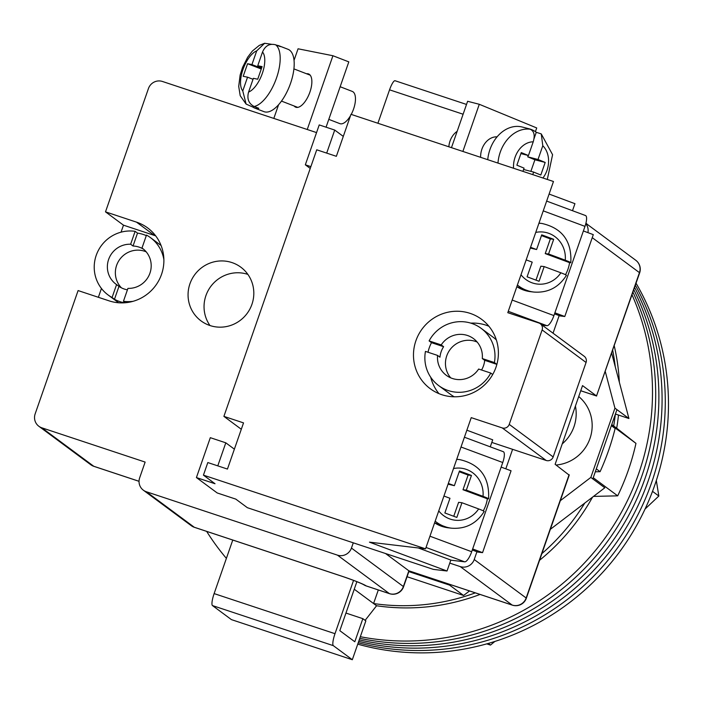 <?xml version="1.0" encoding="UTF-8"?>
<svg xmlns="http://www.w3.org/2000/svg" width="703" height="703" viewBox="0 0 703 703"><rect width="100%" height="100%" fill="white"/><g stroke="black" fill="none" stroke-linecap="round" stroke-linejoin="round"><path stroke-width="1.05" d="M226.384 558.375A245.057 238.879 126.5 0 1 206.664 531.389M632.937 292.149A245.057 238.879 126.5 0 1 601.9 548.806A245.057 238.879 126.5 0 1 359.769 638.324A245.057 238.879 126.5 0 0 601.9 548.806A245.057 238.879 126.5 0 0 632.937 292.149M632.023 294.785A245.057 238.879 126.5 0 1 598.183 547.101A245.057 238.879 126.5 0 1 360.323 636.716M633.79 289.689A245.057 238.879 126.5 0 1 605.582 550.554A245.057 238.879 126.5 0 1 359.224 639.871A245.057 238.879 126.5 0 0 605.582 550.554A245.057 238.879 126.5 0 0 633.79 289.689M634.598 287.386A245.057 238.879 126.5 0 1 609.229 552.347A245.057 238.879 126.5 0 1 358.706 641.356A245.057 238.879 126.5 0 0 609.229 552.347A245.057 238.879 126.5 0 0 634.598 287.386M635.345 285.233A245.057 238.879 126.5 0 1 612.84 554.184A245.057 238.879 126.5 0 1 358.214 642.788A245.057 238.879 126.5 0 0 612.84 554.184A245.057 238.879 126.5 0 0 635.345 285.233M585.942 223.159A245.057 238.879 126.5 0 1 587.62 224.608M636.048 283.212A245.057 238.879 126.5 0 1 616.426 556.047A245.057 238.879 126.5 0 1 357.73 644.159M611.505 425.253L635.96 443.365A233.923 228.027 126.5 0 1 617.691 495.843L593.517 496.397M593.235 477.732L617.691 495.843M365.121 620.354L376.571 605.758A211.647 206.304 126.5 0 0 480.07 594.439M614.246 345.814A211.647 206.304 126.5 0 1 619.352 382.247M618.482 415.051A211.647 206.304 126.5 0 1 616.689 428.189L635.96 443.365M592.524 497.153A211.647 206.304 126.5 0 1 539.561 560.282M611.759 424.542L613.693 425.974A211.647 206.304 -53.5 0 0 615.327 414.295M615.248 366.702A211.647 206.304 -53.5 0 0 612.691 350.296M613.693 425.974L616.689 428.189M595.3 471.801L600.09 471.687A247.289 241.05 -53.5 0 0 615.143 428.47L611.364 425.675M615.143 428.47L611.408 425.535M354.25 589.228L373.574 603.543A211.647 206.304 -53.5 0 0 475.333 592.866M541.89 553.604A211.647 206.304 -53.5 0 0 584.782 503.049M378.311 589.958L373.574 603.543L376.571 605.758M600.09 471.687L596.311 468.883M407.063 576.732L463.585 595.476L469.534 590.942M611.68 353.196L628.93 418.513L616.944 409.638L592.822 478.91L590.828 477.425L614.949 408.162L605.283 371.562M615.415 414.032L628.93 418.513M550.344 529.315L604.808 487.785L592.822 478.91M556.073 465.026A38.99 38.006 -53.5 0 0 590.177 437.916A38.99 38.006 -53.5 0 0 578.727 396.527M408.847 571.609L449.604 585.124L450.324 584.571M560.317 500.694L590.828 477.425M616.944 409.638L614.949 408.162M463.585 595.476L449.604 585.124M356.878 581.68L339.821 630.661L354.804 641.76L362.845 618.666L345.946 613.06M352.317 659.722L333.336 645.662L212.464 605.573L231.436 619.624L352.317 659.722L365.841 620.89L362.845 618.666M232.772 540.045L214.125 593.596L334.997 633.693A11.143 2.364 108.4 0 0 333.336 645.662M353.556 580.388L334.997 633.693M212.464 605.573A11.143 2.364 -71.6 0 1 214.125 593.596M377.906 123.262L389.55 89.826A11.143 2.364 -71.6 0 1 395.06 80.731A11.143 2.364 -71.6 0 1 395.2 80.81M562.242 443.883A38.99 38.006 -53.5 0 0 575.414 406.044M146.312 235.619A35.642 34.746 -53.5 0 0 143.377 234.494A35.642 34.746 -53.5 0 0 137.524 233.106L133.025 246.015A22.276 21.714 126.5 0 1 138.992 247.087A22.276 21.714 126.5 0 1 143.711 249.328M133.025 301.323A35.642 34.746 -53.5 0 1 123.447 301.271L127.937 288.371A22.276 21.714 -53.5 0 0 149.827 273.485A22.276 21.714 -53.5 0 0 142.542 248.396A22.276 21.714 -53.5 0 0 141.997 248.001L143.078 248.809M127.428 289.838A22.276 21.714 126.5 0 1 124.369 289.065A22.276 21.714 126.5 0 1 118.974 286.376L114.475 299.276A35.642 34.746 -53.5 0 0 119.985 301.657A35.642 34.746 -53.5 0 0 124.422 302.808M146.189 251.832A22.276 21.714 -53.5 0 0 144.581 251.226A22.276 21.714 -53.5 0 0 118.886 260.664A22.276 21.714 -53.5 0 0 121.391 287.817M114.475 299.276L112.085 297.501A35.642 34.746 -53.5 0 1 108.069 294.944L118.64 302.773M137.524 233.106L135.125 231.331A35.642 34.746 -53.5 0 0 97.102 253.062A35.642 34.746 -53.5 0 0 108.069 294.944M163.878 259.671A35.642 34.746 -53.5 0 0 150.504 237.658A35.642 34.746 -53.5 0 0 146.488 235.101L141.997 248.001M123.447 301.271L125.424 302.729M135.125 231.331L130.635 244.231A22.276 21.714 -53.5 0 0 108.737 259.126A22.276 21.714 -53.5 0 0 116.021 284.205A22.276 21.714 -53.5 0 0 116.575 284.601L112.085 297.501M116.575 284.601L118.974 286.376M133.025 246.015L130.635 244.231M294.135 105.986A17.821 7.803 -68.9 0 0 295.743 107.199A17.821 7.803 -68.9 0 0 309.909 92.119A17.821 7.803 -68.9 0 0 308.573 73.947A17.821 7.803 -68.9 0 0 306.57 73.771M294.039 60.361L298.063 48.788L332.932 55.739L348.811 61.873L326.069 127.19M332.932 55.739L307.246 129.501M278.59 104.712L273.819 118.412M262.527 52.022C265.259 45.695 269.636 43.287 275.638 44.799A33.419 14.64 111.1 0 1 276.516 77.971A33.419 14.64 111.1 0 1 254.152 106.496C248.642 103.587 246.788 98.772 248.581 92.067L253.361 78.341L257.72 79.211L262.105 66.618L257.746 65.748L262.527 52.022A22.276 9.763 -68.9 0 1 262.333 73.393A22.276 9.763 -68.9 0 1 248.581 92.067M340.155 86.733L352.282 91.416A17.267 7.566 111.1 0 1 353.574 109.018A17.267 7.566 111.1 0 1 351.228 114.413M350.498 115.723A17.267 7.566 111.1 0 1 339.848 123.631L328.793 119.361M261.525 68.288L251.938 64.588L256.718 50.862A22.276 9.763 -68.9 0 0 242.966 69.535A22.276 9.763 -68.9 0 0 242.772 90.907L246.103 104.07L253.01 107.146A33.419 14.64 -68.9 0 0 254.627 108.051L263.968 111.654A33.419 14.64 -68.9 0 0 290.532 83.376A33.419 14.64 -68.9 0 0 288.037 49.307L278.696 45.695A33.419 14.64 -68.9 0 0 276.885 45.282M254.627 108.051A33.419 14.64 -68.9 0 0 258.818 108.306L254.152 106.496M271.472 44.28L264.636 43.278L256.718 50.862M275.638 44.799L280.312 46.6A33.419 14.64 -68.9 0 0 278.696 45.695M242.772 90.907L247.553 77.181L243.194 76.311L247.579 63.718L251.938 64.588M253.01 107.146L253.361 106.144M253.027 79.298L247.553 77.181M261.27 69.008L247.579 63.718M261.85 67.33L257.746 65.748M480.641 157.331A17.821 13.752 -75.5 0 1 481.898 149.168A17.821 13.752 -75.5 0 1 497.074 136.848M535.422 131.663L536.714 127.946L479.288 104.29L462.873 151.444M479.288 104.29L467.618 101.285L451.467 147.665M457.152 131.338A17.267 13.322 104.5 0 0 450.043 141.013A17.267 13.322 104.5 0 0 448.857 146.795M487.741 159.695A33.419 25.783 -75.5 0 1 489.956 149.528A33.419 25.783 -75.5 0 1 522.224 127.023L529.087 128.79A33.419 25.783 -75.5 0 1 536.275 132.278L541.266 133.922L542.795 145.758A22.276 17.188 -75.5 0 1 542.918 177.991M529.087 128.79A33.419 25.783 -75.5 0 0 526.705 128.333L530.132 129.22A33.419 25.783 104.5 0 0 500.246 152.182A33.419 25.783 104.5 0 0 497.97 163.087M530.87 171.365L534.904 159.783L527.725 156.831L538.015 159.484L542.795 145.758M538.015 159.484L545.194 162.437L540.809 175.029L533.63 172.077L532.751 174.616M522.935 171.365L524.06 168.131L516.881 165.179L521.266 152.577L528.445 155.539L533.226 141.813C535.15 135.213 534.113 131.013 530.132 129.22M523.594 169.485L533.63 172.077M534.904 159.783L545.194 162.437M527.725 156.831L528.199 155.477M533.999 138.807L536.275 132.278M520.914 153.597L528.445 155.539M231.902 262.562A33.419 32.575 126.5 0 1 240.83 267.193A33.419 32.575 126.5 0 1 249.873 309.065A33.419 32.575 126.5 0 1 209.977 325.533A33.419 32.575 126.5 0 1 201.049 320.902A33.419 32.575 126.5 0 1 192.007 279.029A33.419 32.575 126.5 0 1 231.902 262.562M553.041 333.196L559.166 315.594M449.771 563.121L460.237 566.592A11.143 10.861 -53.5 0 0 474.226 559.526L476.933 551.741M505.809 468.831L512.601 449.322M580.748 390.727L596.513 395.956L582.532 385.604L555.124 464.314L569.21 475.149L526.345 598.227A11.143 0.756 19.2 0 0 526.16 597.989L569.105 474.674M155.688 235.874A41.776 40.721 -53.5 0 0 154.475 235.452L136.496 222.139A41.776 40.721 -53.5 0 1 147.656 227.921A41.776 40.721 -53.5 0 1 158.957 280.26A41.776 40.721 -53.5 0 1 109.088 300.849L78.095 290.567L35.15 413.891A11.143 10.861 -53.5 0 0 41.829 427.811L145.134 462.082L139.66 477.82A11.143 10.861 -53.5 0 0 146.329 491.74L337.458 555.142A11.143 10.861 -53.5 0 0 351.447 548.068L353.275 542.821M154.475 235.452L123.482 225.171L121.048 232.175M101.443 288.458L98.367 297.29M123.482 225.171L105.503 211.858L148.447 88.534A11.143 10.861 -53.5 0 1 162.437 81.469L316.552 132.586M351.447 548.068L403.381 586.539L408.865 570.792L385.552 553.533M587.936 232.649A11.143 10.861 -53.5 0 0 585.801 223.712M136.496 222.139L105.503 211.858M474.226 559.526L526.16 597.989A11.143 10.861 126.5 0 1 512.171 605.063L409.076 570.862M639.651 272.878A11.143 0.756 19.2 0 0 639.458 272.641L596.513 395.956L639.651 272.878A11.143 11.143 0 0 0 635.758 260.259A11.143 10.861 126.5 0 1 639.458 272.641L592.242 237.667M209.986 325.542A33.419 32.575 126.5 0 1 210.742 286.499A33.419 32.575 126.5 0 1 247.869 274.39M472.653 548.955L482.557 552.646L511.063 470.782L501.16 467.1M472.284 550.01L477.882 552.083L482.557 552.646M429.946 536.204L471.687 551.732A11.143 3.278 110.4 0 1 464.683 561.829L451.317 560.238L418.311 547.962M471.687 551.732L502.75 462.521L461.01 447.003M503.067 451.634A11.143 3.278 110.4 0 1 503.295 451.686A11.143 3.278 110.4 0 1 502.75 462.521M483.277 510.844A34.535 32.918 96.8 0 0 485.747 505.316A34.535 32.918 96.8 0 0 487.355 498.796L488.19 498.902C489.226 498.893 487.504 498.04 483.023 496.344A26.178 24.956 96.8 0 0 453.505 468.558M487.355 498.796L462.996 489.736L466.335 490.132L471.449 475.439L459.481 470.984L454.366 485.685L448.321 483.436M466.335 490.132L483.023 496.344M456.686 459.402A34.535 32.918 -83.2 0 1 459.727 459.621C480.052 464.288 489.675 477.372 488.585 498.858L488.19 498.902M443.936 496.028L449.973 498.278L444.858 512.97L456.836 517.426L461.95 502.733L478.638 508.937C483.119 510.633 484.842 511.485 483.805 511.494M462.996 489.736L468.11 475.043L471.449 475.439M459.217 471.739L468.11 475.043M448.066 484.182L454.366 485.685M453.751 516.274L458.611 502.329L461.95 502.733M508.26 311.315L546.916 325.691L542.136 325.12M543.243 210.856L584.984 226.384L553.92 315.594L512.179 300.067M546.916 325.691A11.143 3.278 -69.6 0 0 553.92 315.594M584.984 226.384A11.143 3.278 -69.6 0 0 585.529 215.549A11.143 3.278 -69.6 0 0 585.3 215.487M541.451 235.593L550.344 238.906L545.229 253.598L569.588 262.658A34.535 32.918 -83.2 0 1 567.98 269.17A34.535 32.918 -83.2 0 1 565.511 274.697M569.588 262.658L570.423 262.755C571.46 262.755 569.738 261.903 565.256 260.198L548.568 253.994L553.683 239.301L541.714 234.846L536.6 249.539L530.554 247.289M535.985 280.137L540.844 266.191L544.184 266.586L539.069 281.279L527.092 276.824L532.206 262.131L526.169 259.89M544.184 266.586L560.871 272.79C565.353 274.495 567.075 275.348 566.038 275.348M538.92 223.264A34.535 32.918 96.8 0 1 541.96 223.475C562.286 228.15 571.908 241.226 570.818 262.711L570.423 262.755M530.299 248.045L536.6 249.539M545.229 253.598L548.568 253.994M550.344 238.906L553.683 239.301M583.393 230.953L593.297 234.644L564.79 316.499L560.115 315.946L554.518 313.863M564.79 316.499L554.887 312.817M481.546 370.006A22.839 22.259 -53.5 0 0 483.506 365.78A22.839 22.259 -53.5 0 0 484.692 360.323L482.293 358.548A22.839 22.259 -53.5 0 0 473.523 338.635A22.839 22.259 -53.5 0 0 441.22 344.918L443.611 346.693A22.839 22.259 -53.5 0 0 441.15 351.728A22.839 22.259 -53.5 0 0 439.964 357.194L437.565 355.419A22.839 22.259 -53.5 0 0 446.335 375.332A22.839 22.259 -53.5 0 0 478.638 369.04L490.756 373.056L492.706 374.506M477.17 342.053A22.839 22.259 -53.5 0 0 446.739 355.876A22.839 22.259 -53.5 0 0 450.676 377.827M428.03 352.256A35.642 34.746 126.5 0 1 429.269 347.792A35.642 34.746 126.5 0 1 431.501 342.677L429.102 340.902A35.642 34.746 -53.5 0 1 481.142 328.336L493.128 337.212A35.642 34.746 -53.5 0 1 496.362 339.936M437.565 355.419L425.447 351.395A35.642 34.746 -53.5 0 0 438.716 385.622L450.702 394.506A35.642 34.746 -53.5 0 0 454.243 396.8M438.716 385.622A35.642 34.746 -53.5 0 0 490.756 373.056M496.634 365.217A35.642 34.746 126.5 0 0 496.81 364.339L494.411 362.563A35.642 34.746 -53.5 0 0 481.142 328.336M494.411 362.563L482.293 358.548M441.22 344.918L429.102 340.902M496.81 364.339L484.692 360.323M443.611 346.693L431.501 342.677M415.904 340.744A43.164 42.075 126.5 0 1 481.625 319.338A43.164 42.075 126.5 0 1 495.966 367.3A43.164 42.075 126.5 0 1 430.245 388.706A43.164 42.075 126.5 0 1 415.904 340.744M470.79 323.134A43.164 42.075 126.5 0 1 488.884 326.236M203.431 475.149L207.816 462.556L227.447 469.068L243.528 422.89L223.897 416.378L316.728 149.801L336.359 156.312L350.982 114.325L553.472 181.497L507.786 312.686L538.779 322.967A5.571 5.431 -53.5 0 1 540.264 323.731L584.211 356.28A5.571 5.431 126.5 0 1 586.065 362.476L553.173 456.932A5.571 5.431 126.5 0 1 546.178 460.465L502.232 427.916L471.238 417.635L425.552 548.823L203.431 475.149L215.021 483.734L196.418 477.565L210.311 437.679L225.804 442.82L234.38 449.164M425.552 548.823L369.462 542.154L447.02 571.003L433.338 569.377L247.377 507.698L235.795 499.112L217.192 492.952L196.418 477.565M241.305 429.269L223.897 416.378M491.801 442.424L546.178 460.465M549.096 194.063L574.94 203.677L572.497 210.698M586.065 362.476L542.118 329.927L509.227 424.384L553.173 456.932M502.232 427.916A5.571 5.431 -53.5 0 0 509.227 424.384M542.118 329.927A5.571 5.431 -53.5 0 0 540.264 323.731M490.263 446.844L492.706 439.814L466.862 430.201M447.02 571.003L450.834 560.063M438.962 393.645A43.164 42.075 126.5 0 1 430.719 377.239M217.781 465.861L225.804 442.82M310.867 166.637L305.33 164.81L319.224 124.923L334.716 130.064L343.292 136.408M310.243 168.439L305.33 164.81M334.716 130.064L326.693 153.105M656.321 480.492L658.834 496.028L645.064 509.025M494.868 641.444L490.492 645.073L486.74 643.869M490.492 645.073L488.286 643.438M658.834 496.028L652.516 491.344M463.11 114.229L389.55 89.826M513.55 168.254A22.276 17.188 -75.5 0 1 515.088 157.235A22.276 17.188 -75.5 0 1 533.226 141.813M408.988 570.862L512.32 605.142A11.143 2.364 108.4 0 1 512.171 605.063L460.237 566.592M41.829 427.811L93.763 466.274L139.027 481.291M146.329 491.74L194.274 527.25L341.491 576.082A22.276 1.511 19.2 0 1 366.149 585.898L389.392 593.604L337.458 555.142M191.295 525.703A11.143 11.143 0 0 0 194.423 527.329A11.143 2.364 108.4 0 1 194.274 527.25A11.143 10.861 126.5 0 1 191.295 525.703L143.359 490.202M341.491 576.082A11.143 2.364 108.4 0 0 341.64 576.161L194.423 527.329A11.143 2.364 108.4 0 0 194.582 527.355M363.179 584.351L363.565 584.615C359.435 582.532 352.124 579.711 341.64 576.161A11.143 2.364 108.4 0 0 341.807 576.188M389.541 593.684A11.143 11.143 0 0 0 403.566 586.768A11.143 0.756 19.2 0 0 403.381 586.539A11.143 10.861 126.5 0 1 389.392 593.604A11.143 2.364 108.4 0 0 389.541 593.684L366.298 585.968A11.143 2.364 108.4 0 1 366.149 585.898A11.143 10.861 126.5 0 1 363.486 584.571A11.143 11.143 0 0 0 366.298 585.968A11.143 2.364 108.4 0 0 366.465 585.994M93.763 466.274A11.143 10.861 126.5 0 1 90.784 464.736A11.143 11.143 0 0 0 93.912 466.353A11.143 2.364 -71.6 0 1 93.763 466.274M94.079 466.379A11.143 2.364 -71.6 0 1 93.912 466.353L139.027 481.318M464.683 561.829L426.027 547.452M434.603 522.821A34.535 32.918 96.8 0 0 448.233 527.804L434.586 522.891M484.2 511.468C476.476 523.638 465.606 529.218 451.572 528.199A34.535 32.918 -83.2 0 1 435.175 521.178M438.76 510.905A26.178 24.956 96.8 0 0 478.638 508.937M517.408 285.04A34.535 32.918 96.8 0 0 533.805 292.053L530.466 291.657A34.535 32.918 -83.2 0 1 516.837 286.675M560.871 272.79A26.178 24.956 -83.2 0 1 520.993 274.759M535.739 232.421A26.178 24.956 -83.2 0 1 565.256 260.198M466.52 104.439L395.06 80.731M150.504 237.658L161.066 245.488M281.481 101.1L297.747 107.383M293.907 68.885L310.181 75.168M264.636 43.278L259.284 45.396L252.368 51.038L247.658 57.242L242.544 67.418L240.127 75.089L238.712 86.39L240.206 95.696L246.094 104.079M496.819 137.155L495.677 136.857M541.266 133.922L552.584 154.704L547.303 179.45M38.85 426.264L90.784 464.736M403.566 586.768L409.093 570.898M512.32 605.142A11.143 11.143 0 0 0 526.345 598.227M580.74 390.754L596.636 396.026M585.898 223.334L635.758 260.259M464.411 437.222L503.295 451.686M451.572 528.199L448.233 527.804M459.727 459.621L456.739 459.261M585.529 215.549L546.644 201.084M530.466 291.657L516.819 286.754M541.96 223.475L538.973 223.123M533.805 292.053C547.839 293.072 558.709 287.501 566.433 275.321"/></g></svg>
